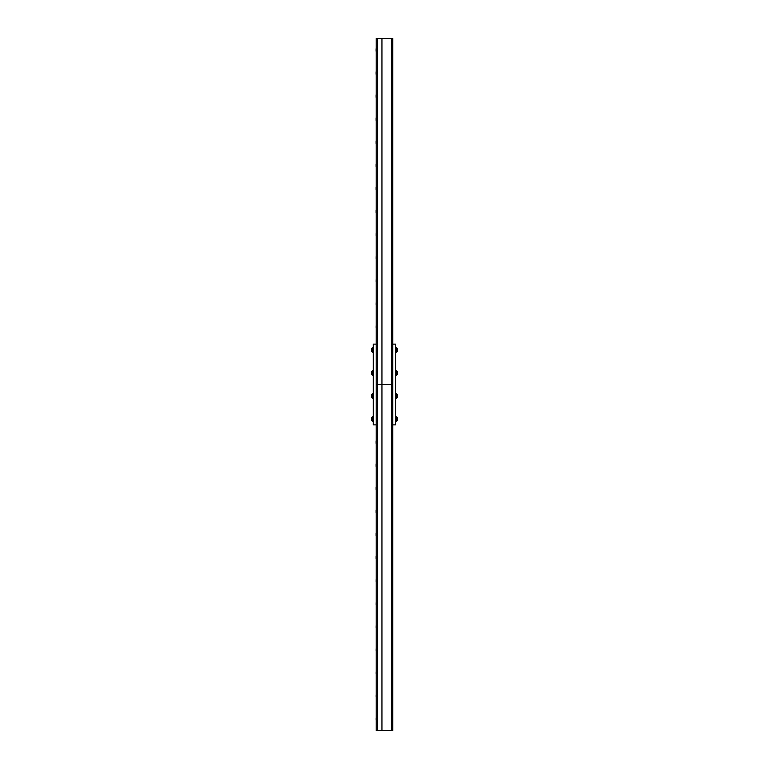 <?xml version="1.0" encoding="UTF-8"?>
<svg xmlns="http://www.w3.org/2000/svg" width="769" height="769" viewBox="0 0 769 769"><rect width="100%" height="100%" fill="white"/><g stroke="black" fill="none" stroke-linecap="round" stroke-linejoin="round"><path stroke-width="1.15" d="M376.185 344.127L373.301 344.127L373.301 424.873L376.185 424.873L376.185 38.45L381.953 38.45L381.953 730.55L392.767 730.55L392.767 344.127L395.651 344.127L395.651 424.873L392.767 424.873M397.179 350.943L397.179 348.847M397.179 349.366L397.179 350.424M396.218 375.483L395.699 375.483L395.699 370.447L396.218 370.447L396.218 375.483L397.217 374.484L397.217 371.917M397.217 372.436L397.217 373.494M397.179 420.153L397.179 418.057M397.179 418.576L397.179 419.634M397.179 397.083L397.179 394.987M397.179 395.506L397.179 396.564M371.783 394.987L371.783 397.083M371.783 396.564L371.783 395.506M371.783 371.917L371.783 374.013M371.783 373.494L371.783 372.436M371.783 348.847L371.783 350.943M371.783 350.424L371.783 349.366M371.783 418.057L371.783 420.153M371.783 419.634L371.783 418.576M377.627 38.45L377.627 384.5L376.185 384.5L392.767 384.5L381.953 384.5L381.953 730.55L376.185 730.55L376.185 424.873M376.06 556.487L376.06 558.563M376.06 533.417L376.06 535.493M376.06 510.347L376.06 512.423M376.06 487.277L376.06 489.353M376.06 464.207L376.06 466.283M376.06 441.137L376.06 443.213M376.108 579.557L376.108 581.633M376.108 602.627L376.108 604.703M376.108 625.697L376.108 627.773M376.108 648.767L376.108 650.843M376.108 671.837L376.108 673.913M376.108 694.907L376.108 696.983M376.108 717.977L376.108 720.053M377.627 730.55L377.627 384.5L381.953 384.5L381.953 38.45L392.767 38.45L392.767 344.127M376.06 210.437L376.06 212.513M376.06 187.367L376.06 189.443M376.06 164.297L376.06 166.373M376.06 141.227L376.06 143.303M376.06 118.157L376.06 120.233M376.06 95.087L376.06 97.163M376.06 72.017L376.06 74.093M376.06 48.947L376.06 51.023M376.108 233.507L376.108 235.583M376.108 256.577L376.108 258.653M376.108 279.647L376.108 281.723M376.108 302.717L376.108 304.793M376.108 325.787L376.108 327.863M397.179 348.376L396.17 347.377L396.17 352.413L397.179 351.414M397.179 417.586L396.17 416.587L396.17 421.623L397.179 420.624M397.179 394.516L396.17 393.517L396.17 398.553L397.179 397.554M371.783 397.554L372.782 398.553L372.782 393.517L371.783 394.516M371.783 374.484L372.782 375.483L372.782 370.447L371.783 371.446M371.783 351.414L372.782 352.413L372.782 347.377L371.783 348.376M371.783 420.624L372.782 421.623L372.782 416.587L371.783 417.586M391.325 38.45L391.325 730.55M396.17 347.377L395.651 347.377M396.17 352.413L395.651 352.413M396.218 370.447L397.217 371.446M396.17 416.587L395.651 416.587M396.17 421.623L395.651 421.623M396.17 393.517L395.651 393.517M396.17 398.553L395.651 398.553M372.782 398.553L373.301 398.553M372.782 393.517L373.301 393.517M372.782 375.483L373.301 375.483M372.782 370.447L373.301 370.447M372.782 352.413L373.301 352.413M372.782 347.377L373.301 347.377M372.782 421.623L373.301 421.623M372.782 416.587L373.301 416.587M376.185 555.785L376.06 556.352M376.185 559.265L376.06 558.698M376.185 532.715L376.06 533.282M376.185 536.195L376.06 535.628M376.185 509.645L376.06 510.212M376.185 513.125L376.06 512.558M376.185 486.575L376.06 487.142M376.185 490.055L376.06 489.488M376.185 463.505L376.06 464.072M376.185 466.985L376.06 466.418M376.185 440.435L376.06 441.002M376.185 443.915L376.06 443.348M376.185 209.735L376.06 210.302M376.185 213.215L376.06 212.648M376.185 186.665L376.06 187.232M376.185 190.145L376.06 189.578M376.185 163.595L376.06 164.162M376.185 167.075L376.06 166.508M376.185 140.525L376.06 141.092M376.185 144.005L376.06 143.438M376.185 117.455L376.06 118.022M376.185 120.935L376.06 120.368M376.185 94.385L376.06 94.952M376.185 97.865L376.06 97.298M376.185 71.315L376.06 71.882M376.185 74.795L376.06 74.228M376.185 48.245L376.06 48.812M376.185 51.725L376.06 51.158"/></g></svg>
